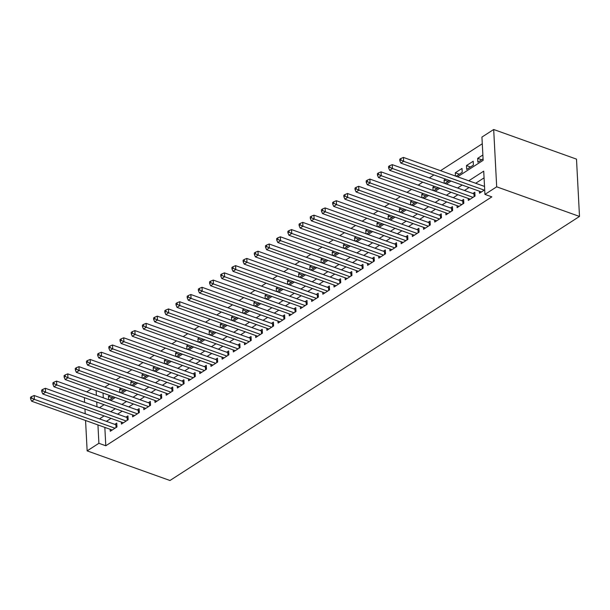 <?xml version="1.0" encoding="UTF-8"?>
<svg xmlns="http://www.w3.org/2000/svg" width="610" height="610" viewBox="0 0 610 610"><rect width="100%" height="100%" fill="white"/><g stroke="black" fill="none" stroke-linecap="round" stroke-linejoin="round"><path stroke-width="0.91" d="M457.584 176.801L483.15 160.316L481.93 137.082L493.681 129.503L576.496 159.126L579.5 216.443L169.969 480.497L87.146 450.874L98.896 443.295L105.797 445.765L491.835 196.862L484.935 194.392L483.715 171.158L468.762 180.796M86.75 391.879L91.347 388.913M482.281 143.769L440.519 170.693M433.939 174.94L429.333 177.914M422.745 182.161L418.147 185.127M411.559 189.375L406.954 192.341M400.366 196.588L395.768 199.554M389.18 203.801L384.575 206.767M377.986 211.014L373.389 213.98M366.801 218.235L362.195 221.201M355.607 225.448L351.009 228.414M344.421 232.662L339.816 235.628M333.228 239.875L328.63 242.841M322.042 247.088L317.436 250.054M310.848 254.301L306.25 257.267M299.662 261.522L295.057 264.488M288.469 268.736L283.871 271.702M277.283 275.949L272.678 278.915M266.09 283.162L261.492 286.128M254.904 290.375L250.298 293.341M243.71 297.588L239.112 300.562M232.524 304.809L227.927 307.775M221.338 312.023L216.733 314.989M210.145 319.236L205.547 322.202M198.959 326.449L194.354 329.415M187.766 333.662L183.168 336.628M176.58 340.876L171.974 343.849M165.386 348.096L160.788 351.063M154.2 355.31L149.595 358.276M143.007 362.523L138.409 365.489M131.821 369.736L127.215 372.702M120.627 376.95L116.03 379.916M109.442 384.163L104.836 387.137M479.391 191.204L479.498 193.21L484.698 189.855M468.205 198.418L468.312 200.423L475.022 196.092L474.824 192.219L472.864 193.484M457.012 205.639L457.119 207.636L463.836 203.305L463.63 199.432L461.671 200.698M445.826 212.852L445.933 214.85L452.643 210.519L452.445 206.653L450.485 207.911M434.633 220.065L434.739 222.063L441.457 217.739L441.251 213.866L439.291 215.124M423.447 227.278L423.553 229.276L430.263 224.953L430.065 221.079L428.106 222.337M412.261 234.492L412.36 236.497L419.078 232.166L418.872 228.292L416.912 229.558M401.067 241.705L401.174 243.71L407.884 239.379L407.686 235.506L405.726 236.771M389.881 248.926L389.981 250.923L396.698 246.592L396.492 242.719L394.533 243.985M378.688 256.139L378.795 258.137L385.505 253.806L385.306 249.94L383.347 251.198M367.502 263.352L367.601 265.35L374.319 261.027L374.113 257.153L372.153 258.411M356.309 270.565L356.415 272.563L363.125 268.24L362.927 264.366L360.967 265.625M345.123 277.779L345.222 279.784L351.94 275.453L351.734 271.58L349.782 272.845M333.929 284.992L334.036 286.997L340.746 282.666L340.548 278.793L338.588 280.059M322.743 292.213L322.85 294.211L329.56 289.88L329.354 286.006L327.402 287.272M311.55 299.426L311.657 301.424L318.374 297.093L318.168 293.227L316.209 294.485M300.364 306.639L300.471 308.637L307.181 304.314L306.975 300.44L305.023 301.698M289.171 313.853L289.277 315.85L295.995 311.527L295.789 307.654L293.829 308.912M277.985 321.066L278.091 323.071L284.801 318.74L284.596 314.867L282.643 316.132M266.791 328.279L266.898 330.284L273.615 325.954L273.41 322.08L271.45 323.346M255.605 335.5L255.712 337.498L262.422 333.167L262.224 329.293L260.264 330.559M244.412 342.713L244.518 344.711L251.236 340.38L251.03 336.514L249.071 337.772M233.226 349.926L233.333 351.924L240.043 347.601L239.844 343.727L237.885 344.986M222.04 357.14L222.139 359.145L228.857 354.814L228.651 350.941L226.691 352.206M210.846 364.353L210.953 366.358L217.663 362.027L217.465 358.154L215.505 359.42M199.661 371.566L199.76 373.572L206.477 369.241L206.271 365.367L204.312 366.633M188.467 378.787L188.574 380.785L195.284 376.454L195.086 372.58L193.126 373.846M177.281 386L177.38 387.998L184.098 383.667L183.892 379.801L181.932 381.059M166.088 393.214L166.195 395.211L172.904 390.888L172.706 387.014L170.747 388.273M154.902 400.427L155.001 402.432L161.719 398.101L161.513 394.228L159.561 395.493M143.708 407.64L143.815 409.645L150.525 405.314L150.327 401.441L148.367 402.707M132.523 414.861L132.629 416.859L139.339 412.528L139.133 408.654L137.181 409.92M121.329 422.074L121.436 424.072L128.153 419.741L127.948 415.867L125.988 417.133M112.415 397.865L108.42 396.431L109.83 395.524M123.601 390.652L119.606 389.218L121.024 388.311M134.795 383.431L130.799 382.005L132.21 381.097M145.981 376.217L141.985 374.792L143.403 373.877M157.174 369.004L153.179 367.578L154.589 366.663M168.36 361.791L164.364 360.358L165.783 359.45M179.553 354.578L175.558 353.144L176.969 352.237M190.739 347.364L186.744 345.931L188.154 345.024M201.933 340.144L197.937 338.718L199.348 337.81M213.119 332.93L209.123 331.504L210.534 330.589M224.305 325.717L220.317 324.291L221.727 323.376M235.498 318.504L231.503 317.07L232.913 316.163M246.684 311.291L242.696 309.857L244.107 308.95M257.877 304.07L253.882 302.644L255.293 301.736M269.063 296.856L265.075 295.431L266.486 294.523M280.257 289.643L276.261 288.217L277.672 287.302M291.443 282.43L287.455 281.004L288.865 280.089M302.636 275.217L298.641 273.783L300.051 272.876M313.822 268.003L309.827 266.57L311.245 265.663M325.016 260.783L321.02 259.357L322.431 258.449M336.202 253.569L332.206 252.143L333.624 251.236M347.395 246.356L343.399 244.93L344.81 244.015M358.581 239.143L354.585 237.717L356.004 236.802M369.774 231.93L365.779 230.496L367.189 229.589M380.96 224.716L376.965 223.283L378.375 222.375M392.154 217.495L388.158 216.07L389.569 215.162M403.34 210.282L399.344 208.856L400.755 207.949M414.525 203.069L410.538 201.643L411.948 200.728M425.719 195.856L421.724 194.43L423.134 193.515M436.905 188.642L432.917 187.209L434.328 186.302M448.098 181.429L444.103 179.996L445.513 179.088M459.284 174.208L455.296 172.782L462.006 168.451L462.212 172.325L456.097 176.267M470.478 166.995L466.482 165.569L473.2 161.238L473.398 165.112L466.688 169.443L466.482 165.569M103.037 393.092L103.288 397.796M103.639 404.529L103.662 404.994M109.221 399.916L113.826 396.95M108.588 399.695L108.42 396.431M120.414 392.703L125.012 389.737M119.781 392.482L119.606 389.218M131.6 385.489L136.205 382.523M130.967 385.261L130.799 382.005M142.793 378.276L147.391 375.31M142.16 378.048L141.985 374.792M153.979 371.063L158.585 368.097M153.346 370.834L153.179 367.578M165.173 363.85L169.771 360.876M164.54 363.621L164.364 360.358M176.359 356.629L180.964 353.663M175.726 356.408L175.558 353.144M187.552 349.416L192.15 346.45M186.919 349.194L186.744 345.931M198.738 342.202L203.344 339.236M198.105 341.974L197.937 338.718M209.931 334.989L214.529 332.023M209.299 334.76L209.123 331.504M221.117 327.776L225.723 324.81M220.484 327.547L220.317 324.291M232.311 320.563L236.909 317.589M231.678 320.334L231.503 317.07M243.497 313.342L248.102 310.376M242.864 313.121L242.696 309.857M254.69 306.128L259.288 303.162M254.057 305.9L253.882 302.644M265.876 298.915L270.482 295.949M265.243 298.687L265.075 295.431M277.07 291.702L281.667 288.736M276.429 291.473L276.261 288.217M288.255 284.489L292.853 281.523M287.623 284.26L287.455 281.004M299.441 277.275L304.047 274.302M298.808 277.047L298.641 273.783M310.635 270.055L315.233 267.088M310.002 269.833L309.827 266.57M321.821 262.841L326.426 259.875M321.188 262.613L321.02 259.357M333.014 255.628L337.612 252.662M332.381 255.399L332.206 252.143M344.2 248.415L348.806 245.449M343.567 248.186L343.399 244.93M355.394 241.202L359.991 238.235M354.761 240.973L354.585 237.717M366.579 233.981L371.185 231.015M365.947 233.76L365.779 230.496M377.773 226.767L382.371 223.801M377.14 226.546L376.965 223.283M388.959 219.554L393.564 216.588M388.326 219.325L388.158 216.07M400.152 212.341L404.75 209.375M399.519 212.112L399.344 208.856M411.338 205.128L415.944 202.162M410.705 204.899L410.538 201.643M422.532 197.915L427.13 194.948M421.899 197.686L421.724 194.43M433.718 190.694L438.323 187.727M433.085 190.472L432.917 187.209M444.911 183.48L449.509 180.514M444.278 183.259L444.103 179.996M455.464 176.038L455.296 172.782M482.868 155.001L477.676 158.356L477.874 162.229L483.074 158.875M484.065 177.853L475.663 183.267M469.075 187.514L464.477 190.48M457.889 194.727L453.283 197.693M446.695 201.948L442.097 204.914M435.509 209.161L430.904 212.127M424.316 216.375L419.718 219.341M413.13 223.588L408.532 226.554M401.944 230.801L397.339 233.767M390.751 238.014L386.153 240.988M379.565 245.235L374.959 248.201M368.371 252.448L363.773 255.415M357.185 259.662L352.58 262.628M345.992 266.875L341.394 269.841M334.806 274.088L330.201 277.054M323.613 281.301L319.015 284.275M312.427 288.522L307.821 291.488M301.233 295.736L296.635 298.702M290.047 302.949L285.442 305.915M278.854 310.162L274.256 313.128M267.668 317.375L263.062 320.341M256.474 324.589L251.877 327.562M245.289 331.81L240.683 334.776M234.095 339.023L229.497 341.989M222.909 346.236L218.304 349.202M211.723 353.449L207.118 356.415M200.53 360.662L195.932 363.629M189.344 367.876L184.738 370.849M178.15 375.097L173.553 378.063M166.965 382.31L162.359 385.276M155.771 389.523L151.173 392.489M144.585 396.736L139.98 399.702M133.392 403.95L128.794 406.916M122.206 411.171L117.6 414.137M111.012 418.384L106.414 421.35M104.836 427.389L105.797 445.765M110.143 429.287L110.25 431.285L116.96 426.962L116.754 423.088L114.802 424.346M484.492 185.981L484.05 186.271M484.935 194.392L496.685 186.82L579.5 216.443M496.685 186.82L493.681 129.503M99.522 407.663L104.119 404.697M110.707 400.45L115.313 397.484M121.901 393.236L126.499 390.27M133.087 386.023L137.692 383.057M144.28 378.81L148.878 375.836M155.466 371.589L160.072 368.623M166.66 364.376L171.257 361.41M177.845 357.163L182.443 354.196M189.031 349.949L193.637 346.983M200.225 342.736L204.823 339.77M211.411 335.523L216.016 332.549M222.604 328.302L227.202 325.336M233.79 321.089L238.396 318.123M244.984 313.875L249.581 310.909M256.169 306.662L260.775 303.696M267.363 299.449L271.961 296.483M278.549 292.236L283.154 289.262M289.742 285.015L294.34 282.049M300.928 277.802L305.534 274.835M312.122 270.588L316.72 267.622M323.308 263.375L327.913 260.409M334.501 256.162L339.099 253.196M345.687 248.941L350.292 245.975M356.88 241.728L361.478 238.762M368.066 234.514L372.672 231.548M379.252 227.301L383.858 224.335M390.446 220.088L395.044 217.122M401.632 212.875L406.237 209.909M412.825 205.654L417.423 202.688M424.011 198.441L428.616 195.475M435.204 191.227L439.802 188.261M446.39 184.014L450.996 181.048M96.136 390.629L96.388 395.326M96.738 402.059L96.982 406.756M84.363 397.628L84.607 402.333M84.958 409.058L85.202 413.763M85.56 420.488L87.146 450.874M97.935 424.918L98.896 443.295M462.174 185.043L457.576 188.017M450.988 192.264L446.383 195.231M439.795 199.478L435.197 202.444M428.609 206.691L424.003 209.657M417.415 213.904L412.817 216.87M406.229 221.117L401.624 224.083M395.036 228.331L390.438 231.304M383.85 235.552L379.245 238.518M372.657 242.765L368.059 245.731M361.471 249.978L356.873 252.944M350.285 257.191L345.679 260.157M339.091 264.404L334.493 267.371M327.906 271.618L323.3 274.591M316.712 278.839L312.114 281.805M305.526 286.052L300.921 289.018M294.333 293.265L289.735 296.231M283.147 300.478L278.541 303.444M271.953 307.692L267.355 310.658M260.767 314.912L256.162 317.879M249.574 322.126L244.976 325.092M238.388 329.339L233.782 332.305M227.194 336.552L222.597 339.518M216.009 343.765L211.403 346.732M204.815 350.979L200.217 353.945M193.629 358.2L189.024 361.166M182.436 365.413L177.838 368.379M171.25 372.626L166.652 375.592M160.064 379.839L155.458 382.805M148.87 387.053L144.273 390.019M137.685 394.266L133.079 397.232M126.491 401.487L121.893 404.453M115.305 408.7L110.7 411.666M104.112 415.913L99.514 418.879M481.664 159.782L477.676 158.356M116.052 427.541L115.9 424.743L34.191 395.516L34.396 399.382L115 428.22M31.697 398.124L31.621 396.576L30.5 397.293L30.584 398.841L31.697 398.124L34.396 399.382L31.598 401.189L112.202 430.027M115.9 424.743A1.777 0.869 177 0 0 116.502 424.873L116.853 424.918M34.191 395.516L31.621 396.576M30.584 398.841L31.598 401.189M127.238 420.328L127.093 417.53L45.384 388.296L45.582 392.169L126.194 421.007M42.891 390.911L42.807 389.355L41.686 390.08L41.77 391.628L42.891 390.911L45.582 392.169L42.784 393.976L123.395 422.806M127.093 417.53A1.777 0.869 177 0 0 127.688 417.659L128.039 417.697M45.384 388.296L42.807 389.355M41.77 391.628L42.784 393.976M138.432 413.115L138.279 410.316L56.57 381.082L56.776 384.956L137.38 413.793M54.076 383.69L54 382.142L52.879 382.866L52.963 384.414L54.076 383.69L56.776 384.956L53.977 386.763L134.581 415.593M138.279 410.316A1.777 0.869 177 0 0 138.882 410.446L139.232 410.484M56.57 381.082L54 382.142M52.963 384.414L53.977 386.763M149.618 405.902L149.473 403.103L67.763 373.869L67.962 377.742L148.573 406.58M65.27 376.477L65.186 374.929L64.065 375.653L64.149 377.201L65.27 376.477L67.962 377.742L65.163 379.542L145.775 408.38M149.473 403.103A1.777 0.869 177 0 0 150.068 403.233L150.418 403.271M67.763 373.869L65.186 374.929M64.149 377.201L65.163 379.542M160.811 398.688L160.659 395.882L78.949 366.656L79.155 370.529L159.759 399.359M76.456 369.263L76.38 367.716L75.259 368.44L75.343 369.988L76.456 369.263L79.155 370.529L76.357 372.329L156.961 401.166M160.659 395.882A1.777 0.869 177 0 0 161.261 396.02L161.612 396.058M78.949 366.656L76.38 367.716M75.343 369.988L76.357 372.329M171.997 391.475L171.852 388.669L90.143 359.442L90.341 363.316L170.952 392.146M87.649 362.05L87.566 360.502L86.445 361.219L86.528 362.775L87.649 362.05L90.341 363.316L87.543 365.115L168.154 393.953M171.852 388.669A1.777 0.869 177 0 0 172.447 388.806L172.798 388.844M90.143 359.442L87.566 360.502M86.528 362.775L87.543 365.115M183.191 384.254L183.038 381.456L101.329 352.222L101.534 356.095L182.138 384.933M98.835 354.837L98.759 353.289L97.638 354.006L97.714 355.554L98.835 354.837L101.534 356.095L98.736 357.902L179.34 386.74M183.038 381.456A1.777 0.869 177 0 0 183.633 381.585L183.991 381.624M101.329 352.222L98.759 353.289M97.714 355.554L98.736 357.902M194.376 377.041L194.232 374.243L112.514 345.008L112.72 348.882L193.332 377.72M110.029 347.624L109.945 346.068L108.824 346.793L108.908 348.34L110.029 347.624L112.72 348.882L109.922 350.689L190.533 379.519M194.232 374.243A1.777 0.869 177 0 0 194.826 374.372L195.177 374.41M112.514 345.008L109.945 346.068M108.908 348.34L109.922 350.689M205.562 369.828L205.417 367.029L123.708 337.795L123.914 341.669L204.518 370.506M121.215 340.403L121.138 338.855L120.017 339.579L120.094 341.127L121.215 340.403L123.914 341.669L121.115 343.476L201.719 372.306M205.417 367.029A1.777 0.869 177 0 0 206.012 367.159L206.371 367.197M123.708 337.795L121.138 338.855M120.094 341.127L121.115 343.476M216.756 362.614L216.611 359.808L134.894 330.582L135.1 334.455L215.704 363.293M132.408 333.19L132.324 331.642L131.203 332.366L131.287 333.914L132.408 333.19L135.1 334.455L132.301 336.255L212.913 365.093M216.611 359.808A1.777 0.869 177 0 0 217.206 359.946L217.556 359.984M134.894 330.582L132.324 331.642M131.287 333.914L132.301 336.255M227.942 355.401L227.797 352.595L146.087 323.369L146.286 327.242L226.897 356.072M143.594 325.976L143.51 324.428L142.397 325.153L142.473 326.701L143.594 325.976L146.286 327.242L143.495 329.042L224.099 357.879M227.797 352.595A1.777 0.869 177 0 0 228.392 352.733L228.75 352.771M146.087 323.369L143.51 324.428M142.473 326.701L143.495 329.042M239.135 348.188L238.99 345.382L157.273 316.155L157.479 320.029L238.083 348.859M154.787 318.763L154.704 317.215L153.583 317.932L153.667 319.487L154.787 318.763L157.479 320.029L154.681 321.828L235.292 350.666M238.99 345.382A1.777 0.869 177 0 0 239.585 345.512L239.936 345.557M157.273 316.155L154.704 317.215M153.667 319.487L154.681 321.828M250.321 340.967L250.176 338.169L168.467 308.935L168.665 312.808L249.276 341.646M165.973 311.55L165.889 310.002L164.776 310.719L164.852 312.267L165.973 311.55L168.665 312.808L165.874 314.615L246.478 343.453M250.176 338.169A1.777 0.869 177 0 0 250.771 338.298L251.129 338.337M168.467 308.935L165.889 310.002M164.852 312.267L165.874 314.615M261.515 333.754L261.37 330.955L179.653 301.721L179.858 305.595L260.462 334.433M177.167 304.337L177.083 302.781L175.962 303.505L176.046 305.053L177.167 304.337L179.858 305.595L177.06 307.402L257.664 336.232M261.37 330.955A1.777 0.869 177 0 0 261.964 331.085L262.315 331.123M179.653 301.721L177.083 302.781M176.046 305.053L177.06 307.402M272.7 326.541L272.556 323.742L190.846 294.508L191.044 298.381L271.656 327.219M188.353 297.116L188.269 295.568L187.156 296.292L187.232 297.84L188.353 297.116L191.044 298.381L188.246 300.189L268.858 329.019M272.556 323.742A1.777 0.869 177 0 0 273.15 323.872L273.509 323.91M190.846 294.508L188.269 295.568M187.232 297.84L188.246 300.189M283.894 319.327L283.749 316.521L202.032 287.295L202.238 291.168L282.842 320.006M199.539 289.902L199.462 288.355L198.341 289.079L198.425 290.627L199.539 289.902L202.238 291.168L199.439 292.968L280.043 321.805M283.749 316.521A1.777 0.869 177 0 0 284.344 316.659L284.695 316.697M202.032 287.295L199.462 288.355M198.425 290.627L199.439 292.968M295.08 312.114L294.935 309.308L213.225 280.082L213.424 283.955L294.035 312.785M210.732 282.689L210.648 281.141L209.535 281.866L209.611 283.414L210.732 282.689L213.424 283.955L210.625 285.754L291.237 314.592M294.935 309.308A1.777 0.869 177 0 0 295.53 309.445L295.888 309.483M213.225 280.082L210.648 281.141M209.611 283.414L210.625 285.754M306.273 304.901L306.121 302.095L224.411 272.868L224.617 276.734L305.221 305.572M221.918 275.476L221.842 273.928L220.721 274.645L220.805 276.2L221.918 275.476L224.617 276.734L221.819 278.541L302.423 307.379M306.121 302.095A1.777 0.869 177 0 0 306.723 302.224L307.074 302.27M224.411 272.868L221.842 273.928M220.805 276.2L221.819 278.541M317.459 297.68L317.314 294.882L235.605 265.647L235.803 269.521L316.415 298.359M233.112 268.263L233.028 266.715L231.907 267.432L231.991 268.979L233.112 268.263L235.803 269.521L233.005 271.328L313.616 300.166M317.314 294.882A1.777 0.869 177 0 0 317.909 295.011L318.26 295.049M235.605 265.647L233.028 266.715M231.991 268.979L233.005 271.328M328.653 290.467L328.5 287.668L246.791 258.434L246.997 262.308L327.6 291.145M244.297 261.05L244.221 259.494L243.1 260.218L243.184 261.766L244.297 261.05L246.997 262.308L244.198 264.115L324.802 292.945M328.5 287.668A1.777 0.869 177 0 0 329.103 287.798L329.453 287.836M246.791 258.434L244.221 259.494M243.184 261.766L244.198 264.115M339.839 283.253L339.694 280.455L257.984 251.221L258.183 255.094L338.794 283.932M255.491 253.829L255.407 252.281L254.286 253.005L254.37 254.553L255.491 253.829L258.183 255.094L255.384 256.901L335.996 285.732M339.694 280.455A1.777 0.869 177 0 0 340.288 280.585L340.639 280.623M257.984 251.221L255.407 252.281M254.37 254.553L255.384 256.901M351.032 276.04L350.88 273.234L269.17 244.008L269.376 247.881L349.98 276.719M266.677 246.615L266.6 245.067L265.48 245.792L265.563 247.34L266.677 246.615L269.376 247.881L266.578 249.681L347.181 278.518M350.88 273.234A1.777 0.869 177 0 0 351.482 273.371L351.833 273.41M269.17 244.008L266.6 245.067M265.563 247.34L266.578 249.681M362.218 268.827L362.073 266.021L280.364 236.794L280.562 240.668L361.173 269.498M277.87 239.402L277.786 237.854L276.665 238.579L276.749 240.126L277.87 239.402L280.562 240.668L277.763 242.467L358.375 271.305M362.073 266.021A1.777 0.869 177 0 0 362.668 266.158L363.019 266.196M280.364 236.794L277.786 237.854M276.749 240.126L277.763 242.467M373.411 261.614L373.259 258.808L291.549 229.581L291.755 233.447L372.359 262.285M289.056 232.189L288.98 230.641L287.859 231.358L287.935 232.906L289.056 232.189L291.755 233.447L288.957 235.254L369.561 264.092M373.259 258.808A1.777 0.869 177 0 0 373.854 258.937L374.212 258.983M291.549 229.581L288.98 230.641M287.935 232.906L288.957 235.254M384.597 254.393L384.452 251.594L302.735 222.36L302.941 226.234L383.553 255.071M300.25 224.976L300.166 223.428L299.045 224.144L299.129 225.692L300.25 224.976L302.941 226.234L300.143 228.041L380.754 256.879M384.452 251.594A1.777 0.869 177 0 0 385.047 251.724L385.398 251.762M302.735 222.36L300.166 223.428M299.129 225.692L300.143 228.041M395.783 247.18L395.638 244.381L313.929 215.147L314.135 219.02L394.739 247.858M311.435 217.762L311.359 216.207L310.238 216.931L310.315 218.479L311.435 217.762L314.135 219.02L311.336 220.828L391.94 249.658M395.638 244.381A1.777 0.869 177 0 0 396.233 244.511L396.591 244.549M313.929 215.147L311.359 216.207M310.315 218.479L311.336 220.828M406.977 239.966L406.832 237.168L325.115 207.934L325.321 211.807L405.924 240.645M322.629 210.541L322.545 208.994L321.424 209.718L321.508 211.266L322.629 210.541L325.321 211.807L322.522 213.607L403.134 242.444M406.832 237.168A1.777 0.869 177 0 0 407.427 237.298L407.777 237.336M325.115 207.934L322.545 208.994M321.508 211.266L322.522 213.607M418.163 232.753L418.018 229.947L336.308 200.72L336.506 204.594L417.118 233.424M333.815 203.328L333.731 201.78L332.618 202.505L332.694 204.053L333.815 203.328L336.506 204.594L333.716 206.393L414.32 235.231M418.018 229.947A1.777 0.869 177 0 0 418.612 230.084L418.971 230.123M336.308 200.72L333.731 201.78M332.694 204.053L333.716 206.393M429.356 225.54L429.211 222.734L347.494 193.507L347.7 197.381L428.304 226.211M345.008 196.115L344.924 194.567L343.804 195.284L343.887 196.839L345.008 196.115L347.7 197.381L344.902 199.18L425.513 228.018M429.211 222.734A1.777 0.869 177 0 0 429.806 222.871L430.157 222.909M347.494 193.507L344.924 194.567M343.887 196.839L344.902 199.18M440.542 218.327L440.397 215.521L358.688 186.294L358.886 190.16L439.497 218.998M356.194 188.902L356.11 187.354L354.997 188.071L355.073 189.618L356.194 188.902L358.886 190.16L356.095 191.967L436.699 220.805M440.397 215.521A1.777 0.869 177 0 0 440.992 215.65L441.35 215.696M358.688 186.294L356.11 187.354M355.073 189.618L356.095 191.967M451.736 211.106L451.591 208.307L369.873 179.073L370.079 182.947L450.683 211.784M367.388 181.688L367.304 180.141L366.183 180.857L366.267 182.405L367.388 181.688L370.079 182.947L367.281 184.754L447.892 213.591M451.591 208.307A1.777 0.869 177 0 0 452.185 208.437L452.536 208.475M369.873 179.073L367.304 180.141M366.267 182.405L367.281 184.754M462.921 203.892L462.776 201.094L381.067 171.86L381.265 175.733L461.877 204.571M378.574 174.475L378.49 172.92L377.376 173.644L377.453 175.192L378.574 174.475L381.265 175.733L378.474 177.54L459.078 206.371M462.776 201.094A1.777 0.869 177 0 0 463.371 201.224L463.73 201.262M381.067 171.86L378.49 172.92M377.453 175.192L378.474 177.54M474.115 196.679L473.97 193.881L392.253 164.647L392.459 168.52L473.063 197.358M389.76 167.254L389.683 165.706L388.562 166.431L388.646 167.979L389.76 167.254L392.459 168.52L389.66 170.32L470.264 199.157M473.97 193.881A1.777 0.869 177 0 0 474.565 194.01L474.916 194.049M392.253 164.647L389.683 165.706M388.646 167.979L389.66 170.32M484.515 186.431L403.446 157.433L403.645 161.307L484.256 190.137M400.953 160.041L400.869 158.493L399.756 159.218L399.832 160.766L400.953 160.041L403.645 161.307L400.846 163.106L481.458 191.944M403.446 157.433L400.869 158.493M399.832 160.766L400.846 163.106M116.617 427.175L116.502 424.873M127.81 419.962L127.688 417.659M138.996 412.749L138.882 410.446M150.19 405.536L150.068 403.233M161.375 398.322L161.261 396.02M172.569 391.101L172.447 388.806M183.755 383.888L183.633 381.585M194.948 376.675L194.826 374.372M206.134 369.462L206.012 367.159M217.328 362.248L217.206 359.946M228.514 355.035L228.392 352.733M239.707 347.814L239.585 345.512M250.893 340.601L250.771 338.298M262.087 333.388L261.964 331.085M273.272 326.175L273.15 323.872M284.466 318.961L284.344 316.659M295.652 311.748L295.53 309.445M306.838 304.527L306.723 302.224M318.031 297.314L317.909 295.011M329.217 290.101L329.103 287.798M340.41 282.887L340.288 280.585M351.596 275.674L351.482 273.371M362.79 268.461L362.668 266.158M373.976 261.24L373.854 258.937M385.169 254.027L385.047 251.724M396.355 246.814L396.233 244.511M407.549 239.6L407.427 237.298M418.734 232.387L418.612 230.084M429.928 225.166L429.806 222.871M441.114 217.953L440.992 215.65M452.307 210.74L452.185 208.437M463.493 203.526L463.371 201.224M474.687 196.313L474.565 194.01"/></g></svg>
